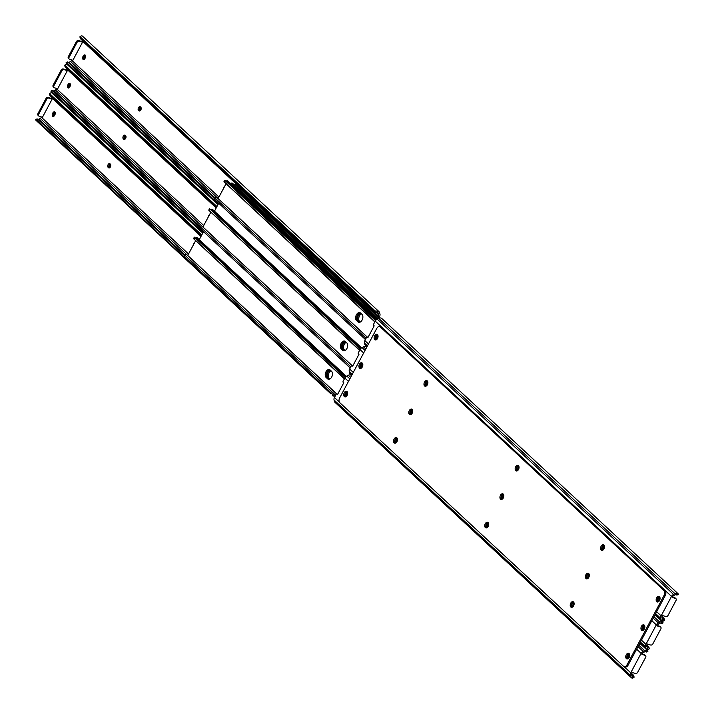<?xml version="1.0" encoding="UTF-8"?>
<svg xmlns="http://www.w3.org/2000/svg" width="714" height="714" viewBox="0 0 714 714"><rect width="100%" height="100%" fill="white"/><g stroke="black" fill="none" stroke-linecap="round" stroke-linejoin="round"><path stroke-width="1.07" d="M362.266 363.096A2.936 1.847 -72.6 0 0 360.534 364.604A2.936 1.847 -72.6 0 0 360.597 368.424M362.319 366.925A2.936 1.847 -72.6 0 0 361.766 362.792A2.936 1.847 -72.6 0 0 359.454 364.256A2.936 1.847 -72.6 0 0 360.008 368.397A2.936 1.847 -72.6 0 0 362.319 366.925M396.913 437.878A2.936 1.847 -72.6 0 0 395.181 439.378A2.936 1.847 -72.6 0 0 395.244 443.207M396.966 441.707A2.936 1.847 -72.6 0 0 396.413 437.575A2.936 1.847 -72.6 0 0 394.092 439.039A2.936 1.847 -72.6 0 0 394.655 443.171A2.936 1.847 -72.6 0 0 396.966 441.707M412.112 409.417A2.936 1.847 -72.6 0 0 410.38 410.916A2.936 1.847 -72.6 0 0 410.443 414.736M412.165 413.236A2.936 1.847 -72.6 0 0 411.612 409.104A2.936 1.847 -72.6 0 0 409.292 410.568A2.936 1.847 -72.6 0 0 409.854 414.709A2.936 1.847 -72.6 0 0 412.165 413.236M588.747 573.529A2.936 1.847 -72.6 0 0 587.015 575.029A2.936 1.847 -72.6 0 0 587.078 578.858M588.8 577.358A2.936 1.847 -72.6 0 0 588.247 573.226A2.936 1.847 -72.6 0 0 585.926 574.69A2.936 1.847 -72.6 0 0 586.489 578.822A2.936 1.847 -72.6 0 0 588.8 577.358M573.547 602A2.936 1.847 -72.6 0 0 571.816 603.5A2.936 1.847 -72.6 0 0 571.869 607.328M573.601 605.829A2.936 1.847 -72.6 0 0 573.039 601.688A2.936 1.847 -72.6 0 0 570.727 603.16A2.936 1.847 -72.6 0 0 571.289 607.293A2.936 1.847 -72.6 0 0 573.601 605.829M629.088 653.605A2.936 1.847 -72.6 0 0 627.356 655.104A2.936 1.847 -72.6 0 0 627.419 658.933M629.141 657.433A2.936 1.847 -72.6 0 0 628.588 653.301A2.936 1.847 -72.6 0 0 626.267 654.765A2.936 1.847 -72.6 0 0 626.83 658.897A2.936 1.847 -72.6 0 0 629.141 657.433M659.486 596.672A2.936 1.847 -72.6 0 0 657.764 598.171A2.936 1.847 -72.6 0 0 657.817 602M659.54 600.501A2.936 1.847 -72.6 0 0 658.986 596.36A2.936 1.847 -72.6 0 0 656.675 597.832A2.936 1.847 -72.6 0 0 657.228 601.964A2.936 1.847 -72.6 0 0 659.54 600.501M644.287 625.143A2.936 1.847 -72.6 0 0 642.564 626.642A2.936 1.847 -72.6 0 0 642.618 630.462M644.34 628.963A2.936 1.847 -72.6 0 0 643.787 624.83A2.936 1.847 -72.6 0 0 641.475 626.294A2.936 1.847 -72.6 0 0 642.029 630.435A2.936 1.847 -72.6 0 0 644.34 628.963M347.066 391.567A2.936 1.847 -72.6 0 0 345.335 393.066A2.936 1.847 -72.6 0 0 345.397 396.895M347.12 395.395A2.936 1.847 -72.6 0 0 346.567 391.263A2.936 1.847 -72.6 0 0 344.246 392.727A2.936 1.847 -72.6 0 0 344.808 396.859A2.936 1.847 -72.6 0 0 347.12 395.395M503.272 494.115A2.936 1.847 -72.6 0 0 501.549 495.623A2.936 1.847 -72.6 0 0 501.603 499.443M503.334 497.944A2.936 1.847 -72.6 0 0 502.772 493.811A2.936 1.847 -72.6 0 0 500.46 495.275A2.936 1.847 -72.6 0 0 501.023 499.416A2.936 1.847 -72.6 0 0 503.334 497.944M488.073 522.586A2.936 1.847 -72.6 0 0 486.35 524.085A2.936 1.847 -72.6 0 0 486.404 527.914M488.135 526.414A2.936 1.847 -72.6 0 0 487.573 522.282A2.936 1.847 -72.6 0 0 485.261 523.746A2.936 1.847 -72.6 0 0 485.815 527.878A2.936 1.847 -72.6 0 0 488.135 526.414M603.946 545.068A2.936 1.847 -72.6 0 0 602.214 546.567A2.936 1.847 -72.6 0 0 602.277 550.387M603.999 548.887A2.936 1.847 -72.6 0 0 603.446 544.755A2.936 1.847 -72.6 0 0 601.126 546.219A2.936 1.847 -72.6 0 0 601.688 550.36A2.936 1.847 -72.6 0 0 603.999 548.887M427.311 380.946A2.936 1.847 -72.6 0 0 425.58 382.445A2.936 1.847 -72.6 0 0 425.642 386.274M427.365 384.775A2.936 1.847 -72.6 0 0 426.811 380.642A2.936 1.847 -72.6 0 0 424.5 382.106A2.936 1.847 -72.6 0 0 425.053 386.238A2.936 1.847 -72.6 0 0 427.365 384.775M377.465 334.634A2.936 1.847 -72.6 0 0 375.743 336.133A2.936 1.847 -72.6 0 0 375.796 339.962M377.519 338.463A2.936 1.847 -72.6 0 0 376.965 334.322A2.936 1.847 -72.6 0 0 374.654 335.794A2.936 1.847 -72.6 0 0 375.207 339.926A2.936 1.847 -72.6 0 0 377.519 338.463M518.48 465.653A2.936 1.847 -72.6 0 0 516.749 467.152A2.936 1.847 -72.6 0 0 516.802 470.981M518.534 469.482A2.936 1.847 -72.6 0 0 517.971 465.341A2.936 1.847 -72.6 0 0 515.66 466.813A2.936 1.847 -72.6 0 0 516.222 470.945A2.936 1.847 -72.6 0 0 518.534 469.482M627.008 664.832A3.668 2.312 107.4 0 1 624.116 666.662A3.668 2.312 107.4 0 1 623.527 666.314L339.802 402.696A3.668 2.312 107.4 0 1 339.694 397.868L376.787 328.395A3.668 2.312 107.4 0 1 379.678 326.566A3.668 2.312 107.4 0 1 380.267 326.914L663.993 590.532A3.668 2.312 107.4 0 1 664.1 595.351L627.008 664.832L628.097 665.171L665.189 595.699A3.668 2.312 -72.6 0 0 665.082 590.871L381.356 327.253A3.668 2.312 -72.6 0 0 380.767 326.905L379.678 326.566M631.658 673.516L633.398 675.132A2.749 1.66 165.5 0 1 633.729 675.667L634.023 676.801A2.749 1.66 -14.5 0 1 634.014 677.345L632.568 678.211A3.65 2.713 -47.1 0 1 631.292 677.648A3.65 2.713 -47.1 0 1 630.676 676.595L630.337 675.283A3.668 2.731 -47.1 0 1 630.73 672.802L624.125 666.662L625.205 667.001A3.668 2.312 -72.6 0 0 628.097 665.171M396.074 442.814A2.062 1.303 107.4 0 1 395.851 442.653L395.494 442.323A2.062 1.303 107.4 0 1 395.306 439.878A2.062 1.303 107.4 0 1 397.055 438.583A2.062 1.303 107.4 0 1 397.386 438.771L397.395 438.78M572.708 606.927A2.062 1.303 107.4 0 1 572.485 606.775L572.128 606.445A2.062 1.303 107.4 0 1 571.941 603.999A2.062 1.303 107.4 0 1 573.69 602.696A2.062 1.303 107.4 0 1 574.02 602.893L574.029 602.902M487.243 527.512A2.062 1.303 107.4 0 1 487.019 527.36L486.653 527.03A2.062 1.303 107.4 0 1 486.466 524.585A2.062 1.303 107.4 0 1 488.224 523.282A2.062 1.303 107.4 0 1 488.554 523.478L488.563 523.487M348.477 381.419L344.835 378.045L343.157 381.178A0.919 0.58 -72.6 0 0 343.247 382.427L343.782 382.775L337.472 394.601L337.044 394.048A0.919 0.58 -72.6 0 0 336.124 394.369L334.447 397.502A3.668 2.731 132.9 0 0 334.045 399.983L630.337 675.283M630.73 672.802L641.127 653.337A3.668 2.731 -47.1 0 1 643.109 651.355L644.563 650.597A3.65 2.713 -47.1 0 1 647.384 650.463L647.901 651.346A2.749 0.794 -117.6 0 0 647.901 651.346L647.384 650.463L645.304 651.552L646.652 651.998A2.749 0.794 62.4 0 1 646.643 651.998A2.749 0.794 62.4 0 1 645.92 651.686L645.697 651.48M627.99 658.719A2.062 1.303 107.4 0 1 627.615 655.818L627.954 655.184A2.062 1.303 107.4 0 1 629.436 654.122M345.969 396.681A2.062 1.303 107.4 0 1 345.594 393.78L345.933 393.146A2.062 1.303 107.4 0 1 347.415 392.084M344.835 378.045A3.668 2.731 -47.1 0 1 346.825 376.064L348.271 375.305A3.65 2.713 -47.1 0 1 351.101 375.171L351.6 375.564M645.304 651.552A2.187 1.624 -47.1 0 0 644.849 651.73L643.403 652.489A2.204 1.642 132.9 0 0 642.216 653.676L641.859 654.345L645.126 655.363A1.839 1.366 -47.1 0 1 645.527 655.595A1.839 1.366 -47.1 0 1 645.643 657.371L637.638 672.347A1.839 1.366 -47.1 0 1 635.442 673.498L632.176 672.481L631.819 673.141A2.204 1.642 132.9 0 0 631.587 674.632L631.926 675.944A2.187 1.624 -47.1 0 0 632.077 676.319L632.568 678.211M631.292 677.648L335 402.357A3.65 2.713 -47.1 0 1 334.393 401.304L334.045 399.983M397.439 438.985A2.062 1.303 -72.6 0 0 396.27 440.565A2.062 1.303 -72.6 0 0 396.422 442.484M629.632 654.783A2.062 1.303 -72.6 0 0 629.043 655.532L628.704 656.157A2.062 1.303 -72.6 0 0 628.445 658.362M574.074 603.107A2.062 1.303 -72.6 0 0 572.905 604.687A2.062 1.303 -72.6 0 0 573.056 606.605M488.608 523.692A2.062 1.303 -72.6 0 0 487.439 525.272A2.062 1.303 -72.6 0 0 487.591 527.191M347.611 392.745A2.062 1.303 -72.6 0 0 347.022 393.485L346.683 394.119A2.062 1.303 -72.6 0 0 346.424 396.324M645.072 655.318A1.839 1.366 132.9 0 0 644.813 654.934A1.839 1.366 132.9 0 0 644.403 654.693L642.064 653.962M646.643 651.695L646.099 651.48M633.729 675.667A2.749 1.66 165.5 0 1 633.729 676.212L632.292 676.577M411.273 414.343A2.062 1.303 107.4 0 1 411.05 414.191L410.693 413.852A2.062 1.303 107.4 0 1 410.505 411.407A2.062 1.303 107.4 0 1 412.255 410.113A2.062 1.303 107.4 0 1 412.585 410.309L412.594 410.318M587.908 578.456A2.062 1.303 107.4 0 1 587.684 578.304L587.327 577.974A2.062 1.303 107.4 0 1 587.14 575.529A2.062 1.303 107.4 0 1 588.889 574.226A2.062 1.303 107.4 0 1 589.22 574.422L589.229 574.431M502.442 499.05A2.062 1.303 107.4 0 1 502.219 498.899L501.862 498.559A2.062 1.303 107.4 0 1 501.665 496.114A2.062 1.303 107.4 0 1 503.424 494.82A2.062 1.303 107.4 0 1 503.754 495.016L503.763 495.025M363.676 352.957L360.034 349.574L358.357 352.716A0.919 0.58 -72.6 0 0 358.446 353.966L358.981 354.305L352.671 366.139L352.243 365.586A0.919 0.58 -72.6 0 0 351.324 365.898L349.646 369.04A3.668 2.731 132.9 0 0 349.253 371.521L352.27 374.323M646.857 645.045L648.607 646.67A2.749 1.66 165.5 0 1 648.928 647.196L649.222 648.33A2.749 1.66 -14.5 0 1 649.213 648.874L647.768 649.749A3.65 2.713 -47.1 0 1 646.491 649.187A3.65 2.713 -47.1 0 1 645.875 648.134L645.536 646.813A3.668 2.731 -47.1 0 1 645.929 644.331L656.327 624.866A3.668 2.731 -47.1 0 1 658.317 622.885L659.763 622.135A3.65 2.713 -47.1 0 1 662.592 621.992L663.101 622.876A2.749 0.794 -117.6 0 0 663.101 622.876L662.592 621.992L660.504 623.081L661.851 623.527A2.749 0.794 62.4 0 1 661.851 623.536A2.749 0.794 62.4 0 1 661.119 623.215L660.896 623.01M643.189 630.248A2.062 1.303 107.4 0 1 642.814 627.347L643.153 626.722A2.062 1.303 107.4 0 1 644.635 625.66M361.168 368.21A2.062 1.303 107.4 0 1 360.793 365.309L361.132 364.684A2.062 1.303 107.4 0 1 362.614 363.622M360.034 349.574A3.668 2.731 -47.1 0 1 362.025 347.593L363.471 346.834A3.65 2.713 -47.1 0 1 366.3 346.701L366.8 347.093M660.504 623.081A2.187 1.624 -47.1 0 0 660.057 623.268L658.603 624.018A2.204 1.642 132.9 0 0 657.415 625.214L657.058 625.875L660.325 626.901A1.839 1.366 -47.1 0 1 660.727 627.133A1.839 1.366 -47.1 0 1 660.843 628.9L652.846 643.885A1.839 1.366 -47.1 0 1 650.641 645.037L647.375 644.01L647.018 644.671A2.204 1.642 132.9 0 0 646.786 646.161L647.125 647.482A2.187 1.624 -47.1 0 0 647.277 647.848L647.768 649.749M351.734 375.314L350.208 373.886A3.65 2.713 -47.1 0 1 349.592 372.833L349.253 371.521M412.647 410.523A2.062 1.303 -72.6 0 0 411.469 412.094A2.062 1.303 -72.6 0 0 411.63 414.013M644.831 626.312A2.062 1.303 -72.6 0 0 644.242 627.062L643.903 627.695A2.062 1.303 -72.6 0 0 643.653 629.9M589.273 574.636A2.062 1.303 -72.6 0 0 588.104 576.216A2.062 1.303 -72.6 0 0 588.256 578.135M503.807 495.23A2.062 1.303 -72.6 0 0 502.638 496.801A2.062 1.303 -72.6 0 0 502.79 498.72M362.81 364.274A2.062 1.303 -72.6 0 0 362.221 365.024L361.882 365.648A2.062 1.303 -72.6 0 0 361.632 367.862M660.271 626.847A1.839 1.366 132.9 0 0 660.013 626.464A1.839 1.366 132.9 0 0 659.602 626.232L657.264 625.491M661.842 623.233L661.307 623.019M648.928 647.196A2.749 1.66 165.5 0 1 648.928 647.741L647.491 648.107M426.481 385.872A2.062 1.303 107.4 0 1 426.249 385.721L425.892 385.39A2.062 1.303 107.4 0 1 425.705 382.945A2.062 1.303 107.4 0 1 427.454 381.642A2.062 1.303 107.4 0 1 427.784 381.838L427.802 381.847M603.107 549.994A2.062 1.303 107.4 0 1 602.884 549.842L602.527 549.503A2.062 1.303 107.4 0 1 602.339 547.058A2.062 1.303 107.4 0 1 604.089 545.764A2.062 1.303 107.4 0 1 604.419 545.96L604.428 545.969M517.641 470.58A2.062 1.303 107.4 0 1 517.418 470.428L517.061 470.098A2.062 1.303 107.4 0 1 516.874 467.652A2.062 1.303 107.4 0 1 518.623 466.349A2.062 1.303 107.4 0 1 518.953 466.545L518.962 466.554M662.056 616.575L663.806 618.199A2.749 1.66 165.5 0 1 664.127 618.735L664.422 619.868A2.749 1.66 -14.5 0 1 664.422 620.412L662.967 621.278A3.65 2.713 -47.1 0 1 661.691 620.716A3.65 2.713 -47.1 0 1 661.075 619.663L660.736 618.342A3.668 2.731 -47.1 0 1 661.137 615.87L671.526 596.404L375.234 321.104L373.565 324.245A0.919 0.58 -72.6 0 0 373.645 325.495L374.19 325.843L367.871 337.668L367.442 337.115A0.919 0.58 -72.6 0 0 366.523 337.427L364.845 340.569A3.668 2.731 132.9 0 0 364.452 343.05L367.469 345.853M658.388 601.786A2.062 1.303 107.4 0 1 658.022 598.885L658.353 598.252A2.062 1.303 107.4 0 1 659.843 597.19M376.367 339.739A2.062 1.303 107.4 0 1 375.992 336.847L376.332 336.214A2.062 1.303 107.4 0 1 377.813 335.152M375.234 321.104A3.668 2.731 -47.1 0 1 377.224 319.122L378.67 318.373A3.65 2.713 -47.1 0 1 381.499 318.23L678.148 593.78M671.526 596.404A3.668 2.731 -47.1 0 1 673.516 594.423L674.962 593.664A3.65 2.713 -47.1 0 1 677.791 593.53L678.3 594.414A2.749 0.794 -117.6 0 0 678.3 594.414L677.791 593.53L675.703 594.619L677.05 595.057A2.749 0.794 62.4 0 1 677.05 595.065A2.749 0.794 62.4 0 1 676.319 594.753L676.096 594.539M675.703 594.619A2.187 1.624 -47.1 0 0 675.257 594.798L673.811 595.556A2.204 1.642 132.9 0 0 672.615 596.743L672.258 597.404L675.524 598.43A1.839 1.366 -47.1 0 1 675.935 598.662A1.839 1.366 -47.1 0 1 676.042 600.429L668.045 615.414A1.839 1.366 -47.1 0 1 665.841 616.566L662.574 615.539L662.217 616.209A2.204 1.642 132.9 0 0 661.985 617.699L662.324 619.011A2.187 1.624 -47.1 0 0 662.476 619.377L662.967 621.278M366.934 346.843L365.407 345.424A3.65 2.713 -47.1 0 1 364.792 344.371L364.452 343.05M427.847 382.052A2.062 1.303 -72.6 0 0 426.669 383.632A2.062 1.303 -72.6 0 0 426.829 385.551M660.031 597.85A2.062 1.303 -72.6 0 0 659.441 598.591L659.102 599.224A2.062 1.303 -72.6 0 0 658.852 601.429M604.481 546.174A2.062 1.303 -72.6 0 0 603.303 547.745A2.062 1.303 -72.6 0 0 603.464 549.664M519.007 466.76A2.062 1.303 -72.6 0 0 517.837 468.339A2.062 1.303 -72.6 0 0 517.989 470.258M378.009 335.812A2.062 1.303 -72.6 0 0 377.42 336.553L377.081 337.186A2.062 1.303 -72.6 0 0 376.831 339.391M675.48 598.386A1.839 1.366 132.9 0 0 675.212 597.993A1.839 1.366 132.9 0 0 674.81 597.761L672.463 597.029M677.042 594.762L676.506 594.548M664.127 618.735A2.749 1.66 165.5 0 1 664.127 619.279L662.69 619.636M124.727 139.364A2.936 1.847 107.4 0 1 125.2 136.642A2.936 1.847 107.4 0 1 125.744 135.865M109.519 167.826A2.936 1.847 107.4 0 1 110.001 165.112A2.936 1.847 107.4 0 1 110.536 164.336M53.969 116.15A2.936 1.847 107.4 0 1 54.46 113.499A2.936 1.847 107.4 0 1 55.148 112.571M84.368 59.217A2.936 1.847 107.4 0 1 84.859 56.567A2.936 1.847 107.4 0 1 85.555 55.638M69.169 87.688A2.936 1.847 107.4 0 1 69.66 85.037A2.936 1.847 107.4 0 1 70.347 84.1M139.926 110.893A2.936 1.847 107.4 0 1 140.399 108.171A2.936 1.847 107.4 0 1 140.944 107.395M108.135 167.371A2.062 1.303 107.4 0 1 108.073 164.657A2.062 1.303 107.4 0 1 109.697 163.622A2.062 1.303 107.4 0 1 110.027 163.818L110.384 164.158A2.062 1.303 107.4 0 1 110.572 166.594A2.062 1.303 107.4 0 1 108.823 167.897A2.062 1.303 107.4 0 1 108.492 167.701L109.403 167.879M110.206 163.988A2.062 1.303 -72.6 0 0 109.162 164.996A2.062 1.303 -72.6 0 0 109.224 167.71M193.173 245.304A2.062 1.303 107.4 0 1 193.539 244.072A2.062 1.303 107.4 0 1 194.297 243.197M54.987 112.241A2.062 1.303 -72.6 0 0 53.961 113.24L53.63 113.874A2.062 1.303 -72.6 0 0 53.541 116.409M51.944 97.425A2.204 1.642 -47.1 0 1 51.783 97.791L51.426 98.461L48.159 97.434A1.839 1.366 132.9 0 0 45.955 98.586L37.958 113.571A1.839 1.366 132.9 0 0 38.065 115.338L38.788 116.007A1.839 1.366 -47.1 0 1 38.672 114.231L46.678 99.255A1.839 1.366 -47.1 0 1 48.882 98.104L52.14 99.121L42.456 117.266L39.19 116.239A1.839 1.366 -47.1 0 1 38.788 116.007M202.776 233.094L52.309 93.284A3.65 2.713 132.9 0 0 51.033 92.722L49.578 93.588L201.759 234.986M37.904 119.461L38.297 119.381A2.187 1.624 132.9 0 0 38.743 119.202L184.828 254.934M41.537 116.971L41.385 117.257A2.204 1.642 -47.1 0 1 40.189 118.444L38.743 119.202M333.625 395.181L332.501 395.77A3.65 2.713 132.9 0 0 334.473 395.958M54.559 115.409A2.062 1.303 107.4 0 1 52.934 116.436A2.062 1.303 107.4 0 1 52.541 113.535L52.872 112.901A2.062 1.303 107.4 0 1 54.505 111.866A2.062 1.303 107.4 0 1 54.898 114.775L54.559 115.409M51.426 98.461L52.14 99.121M201.482 235.513L49.9 94.667A2.749 1.66 165.5 0 1 49.578 94.132A2.749 1.66 165.5 0 1 49.578 93.588M49.873 94.721A2.749 1.66 -14.5 0 0 49.873 95.265A2.749 1.66 -14.5 0 0 50.194 95.801L201.178 236.084M331.01 393.976L35.7 119.586A2.749 0.794 62.4 0 1 35.709 119.586A2.749 0.794 62.4 0 1 36.432 119.898L330.029 392.691A2.749 0.794 62.4 0 1 331.01 393.976L35.852 120.22M184.462 255.63L37.681 119.247A2.749 0.794 -117.6 0 0 36.95 118.935L35.709 119.586L36.209 120.47M123.335 138.9A2.062 1.303 107.4 0 1 123.272 136.187A2.062 1.303 107.4 0 1 124.896 135.16A2.062 1.303 107.4 0 1 125.227 135.357L125.584 135.687A2.062 1.303 107.4 0 1 125.771 138.132A2.062 1.303 107.4 0 1 124.022 139.426A2.062 1.303 107.4 0 1 123.692 139.239L124.602 139.408M125.405 135.517A2.062 1.303 -72.6 0 0 124.361 136.526A2.062 1.303 -72.6 0 0 124.423 139.239M208.372 216.833A2.062 1.303 107.4 0 1 208.738 215.601A2.062 1.303 107.4 0 1 209.497 214.727M70.186 83.77A2.062 1.303 -72.6 0 0 69.16 84.77L68.83 85.403A2.062 1.303 -72.6 0 0 68.74 87.938M67.143 68.955A2.204 1.642 -47.1 0 1 66.982 69.329L66.625 69.99L63.359 68.963A1.839 1.366 132.9 0 0 61.154 70.115L53.157 85.1A1.839 1.366 132.9 0 0 53.273 86.867L53.987 87.536A1.839 1.366 -47.1 0 1 53.88 85.769L61.877 70.784A1.839 1.366 -47.1 0 1 64.081 69.633L67.339 70.659L57.655 88.795L54.398 87.768A1.839 1.366 -47.1 0 1 53.987 87.536M217.975 204.623L67.509 64.813A3.65 2.713 132.9 0 0 66.232 64.251L64.787 65.126L216.967 206.524M53.104 90.99L53.496 90.919A2.187 1.624 132.9 0 0 53.943 90.732L200.036 226.472M56.736 88.509L56.584 88.786A2.204 1.642 -47.1 0 1 55.397 89.982L53.943 90.732M69.758 86.938A2.062 1.303 107.4 0 1 68.133 87.974A2.062 1.303 107.4 0 1 67.741 85.064L68.071 84.43A2.062 1.303 107.4 0 1 69.704 83.404A2.062 1.303 107.4 0 1 70.097 86.305L69.758 86.938M66.625 69.99L67.339 70.659M216.69 207.042L65.108 66.197A2.749 1.66 165.5 0 1 64.778 65.67A2.749 1.66 165.5 0 1 64.787 65.126M65.072 66.259A2.749 1.66 -14.5 0 0 65.072 66.804A2.749 1.66 -14.5 0 0 65.393 67.33L216.378 207.613M203.079 232.523L50.899 91.124A2.749 0.794 62.4 0 1 50.908 91.115L51.408 92.008M199.661 227.168L52.881 90.785A2.749 0.794 -117.6 0 0 52.149 90.464A2.749 0.794 -117.6 0 0 52.149 90.473L50.908 91.115A2.749 0.794 62.4 0 1 51.631 91.428L203.213 232.273M138.534 110.429A2.062 1.303 107.4 0 1 138.471 107.725A2.062 1.303 107.4 0 1 140.096 106.689A2.062 1.303 107.4 0 1 140.426 106.886L140.783 107.216A2.062 1.303 107.4 0 1 140.979 109.661A2.062 1.303 107.4 0 1 139.221 110.965A2.062 1.303 107.4 0 1 138.891 110.768L139.801 110.938M140.604 107.046A2.062 1.303 -72.6 0 0 139.56 108.064A2.062 1.303 -72.6 0 0 139.623 110.777M223.571 188.371A2.062 1.303 107.4 0 1 223.937 187.13A2.062 1.303 107.4 0 1 224.696 186.265M379 311.643A3.65 2.713 132.9 0 0 377.715 311.081L375.296 311.045A2.749 1.66 165.5 0 1 373.904 310.528L80.307 37.735A2.749 1.66 165.5 0 1 79.977 37.199A2.749 1.66 165.5 0 1 79.986 36.655L81.432 35.789A3.65 2.713 132.9 0 1 82.708 36.352L379 311.643A3.65 2.713 132.9 0 1 379.607 312.696L379.955 314.017A3.668 2.731 132.9 0 1 379.553 316.498L379 317.543M85.385 55.308A2.062 1.303 -72.6 0 0 84.368 56.308L84.029 56.933A2.062 1.303 -72.6 0 0 83.94 59.476M80.271 37.788A2.749 1.66 -14.5 0 0 80.271 38.333A2.749 1.66 -14.5 0 0 80.602 38.868L374.198 311.661A2.749 1.66 -14.5 0 0 375.591 312.179L378.206 312.982A2.187 1.624 -47.1 0 1 378.366 313.348L378.706 314.669A2.204 1.642 -47.1 0 1 378.465 316.15L378.143 316.757M82.342 40.484A2.204 1.642 -47.1 0 1 82.181 40.859L81.824 41.519L78.558 40.502A1.839 1.366 132.9 0 0 76.362 41.653L68.357 56.629A1.839 1.366 132.9 0 0 68.473 58.405L69.187 59.066A1.839 1.366 -47.1 0 1 69.079 57.298L77.076 42.313A1.839 1.366 -47.1 0 1 79.281 41.162L82.547 42.188L72.855 60.324L69.597 59.307A1.839 1.366 -47.1 0 1 69.187 59.066M68.303 62.52L68.696 62.448A2.187 1.624 132.9 0 0 69.151 62.27L215.235 198.001M71.935 60.038L71.784 60.324A2.204 1.642 -47.1 0 1 70.597 61.511L69.151 62.27M84.957 58.468A2.062 1.303 107.4 0 1 83.333 59.503A2.062 1.303 107.4 0 1 82.94 56.593L83.279 55.969A2.062 1.303 107.4 0 1 84.904 54.933A2.062 1.303 107.4 0 1 85.296 57.843L84.957 58.468M81.824 41.519L82.547 42.188M377.992 312.714L377.715 311.081M218.279 204.052L66.099 62.654A2.749 0.794 62.4 0 1 66.107 62.654L66.616 63.537M214.86 198.697L68.08 62.314A2.749 0.794 -117.6 0 0 67.357 62.002A2.749 0.794 -117.6 0 0 67.348 62.002L66.107 62.654A2.749 0.794 62.4 0 1 66.83 62.966L218.413 203.802M230.72 183.694A3.668 2.312 107.4 0 1 231.033 183.757L231.979 184.06A3.668 2.312 107.4 0 1 232.568 184.399L377.438 319.015M518.65 466.992L517.757 468.679M503.45 495.462L502.558 497.14M488.251 523.933L487.359 525.611M345.442 341.622A4.587 2.883 -72.6 0 0 342.55 345.424A4.587 2.883 -72.6 0 0 343.3 349.878L344.291 350.797M360.641 313.151A4.587 2.883 -72.6 0 0 357.75 316.954A4.587 2.883 -72.6 0 0 358.499 321.407L359.499 322.335M330.243 370.093A4.587 2.883 -72.6 0 0 327.351 373.886A4.587 2.883 -72.6 0 0 328.101 378.349L329.092 379.268M231.033 183.757A3.668 2.312 107.4 0 1 231.622 184.105L377.046 319.229M198.911 240.323L203.517 231.702M214.468 211.192L218.725 203.231M329.35 379.214L328.163 378.108A4.355 2.74 107.4 0 1 327.485 373.752A4.355 2.74 107.4 0 1 330.368 370.209M330.957 370.753A4.355 2.74 -72.6 0 0 328.485 374.457A4.355 2.74 -72.6 0 0 329.252 378.447L329.85 379.009M329.939 369.825A4.355 2.74 -72.6 0 0 326.646 373.074A4.355 2.74 -72.6 0 0 327.208 377.813L328.645 379.143A4.355 2.74 -72.6 0 0 328.824 379.295M346.37 376.332L197.421 237.941A1.651 1.232 132.9 0 0 196.172 237.78L345.79 376.796M40.189 118.444L187.711 255.514L195.663 240.636M195.234 237.905A2.187 1.624 132.9 0 0 196.172 237.78M335 396.457L184.453 256.567L184.971 254.675L185.105 255.353L185.89 254.327A3.65 2.713 -47.1 0 1 186.988 254.862L336.633 393.905M330.118 369.977L331.555 371.307A4.355 2.74 107.4 0 1 331.956 376.474A4.355 2.74 107.4 0 1 328.253 379.214A4.355 2.74 107.4 0 1 327.556 378.804L326.119 377.465A4.355 2.74 107.4 0 1 325.727 372.306A4.355 2.74 107.4 0 1 329.422 369.566A4.355 2.74 107.4 0 1 330.118 369.977M184.453 256.567L185.105 255.353L335.651 395.235M345.299 377.331L194.333 237.146L345.174 377.501M344.496 378.688L194.074 239.012L194.592 237.583M345.139 341.363A4.355 2.74 -72.6 0 0 341.854 344.603A4.355 2.74 -72.6 0 0 342.408 349.342L343.845 350.672A4.355 2.74 -72.6 0 0 344.023 350.824M361.57 347.861L212.62 209.47A1.651 1.232 132.9 0 0 211.38 209.318L360.989 348.334M55.397 89.982L202.91 227.043L210.862 212.165M210.434 209.434A2.187 1.624 132.9 0 0 211.38 209.318M350.208 367.987L199.652 228.105L200.17 226.204L200.304 226.882L201.098 225.856A3.65 2.713 -47.1 0 1 202.187 226.392L351.832 365.434M345.326 341.506L346.754 342.845A4.355 2.74 107.4 0 1 347.156 348.004A4.355 2.74 107.4 0 1 343.452 350.744A4.355 2.74 107.4 0 1 342.756 350.333L341.319 349.003A4.355 2.74 107.4 0 1 340.926 343.836A4.355 2.74 107.4 0 1 344.63 341.096A4.355 2.74 107.4 0 1 345.326 341.506M199.652 228.105L200.304 226.882L350.851 366.773M360.499 348.869L209.532 208.675L360.374 349.03M359.695 350.217L209.273 210.541L209.791 209.113M360.338 312.893A4.355 2.74 -72.6 0 0 357.054 316.141A4.355 2.74 -72.6 0 0 357.607 320.872L359.044 322.21A4.355 2.74 -72.6 0 0 359.231 322.353M376.769 319.399L227.828 181.008A1.651 1.232 132.9 0 0 226.579 180.847L376.198 319.863M218.1 198.59L226.07 183.703M225.633 180.963A2.187 1.624 132.9 0 0 226.579 180.847M365.407 339.525L214.852 199.634L215.369 197.733L215.503 198.421L216.297 197.394A3.65 2.713 -47.1 0 1 217.386 197.921L367.032 336.972M360.525 313.044L361.962 314.374A4.355 2.74 107.4 0 1 362.355 319.533A4.355 2.74 107.4 0 1 358.651 322.282A4.355 2.74 107.4 0 1 357.955 321.862L356.527 320.532A4.355 2.74 107.4 0 1 356.125 315.374A4.355 2.74 107.4 0 1 359.829 312.634A4.355 2.74 107.4 0 1 360.525 313.044M214.852 199.634L215.503 198.421L366.059 338.302M375.698 320.399L224.732 180.205L375.573 320.559M374.895 321.746L224.473 182.079L224.99 180.642M344.55 350.744L343.363 349.637A4.355 2.74 107.4 0 1 342.684 345.281A4.355 2.74 107.4 0 1 345.567 341.738M346.156 342.283A4.355 2.74 -72.6 0 0 343.684 345.987A4.355 2.74 -72.6 0 0 344.451 349.985L345.049 350.538M359.749 322.273L358.562 321.175A4.355 2.74 107.4 0 1 357.884 316.811A4.355 2.74 107.4 0 1 360.766 313.267M232.791 183.623A1.651 1.232 132.9 0 0 230.631 183.614M379.527 318.042L236.405 185.051L233.844 184.355A2.187 1.624 -47.1 0 1 233.648 184.328M361.355 313.812A4.355 2.74 -72.6 0 0 358.883 317.516A4.355 2.74 -72.6 0 0 359.651 321.514L360.258 322.076M235.281 184.292L379.304 318.105M665.189 595.699L664.1 595.351M665.082 590.871L663.993 590.532M381.356 327.253L380.267 326.914M334.447 397.502L339.346 402.062M641.127 653.337L636.638 649.169M643.109 651.355L638.004 646.607M349.842 378.866L346.825 376.064M337.044 394.048L337.66 394.244M395.494 442.323L396.332 442.582M627.615 655.818L628.704 656.157M629.043 655.532L627.954 655.184M572.958 606.704L572.128 606.445M486.653 527.03L487.492 527.289M345.594 393.78L346.683 394.119M347.022 393.485L345.933 393.146M644.563 650.597L638.753 645.206M350.592 377.456L348.271 375.305M644.403 654.693L645.126 655.363M334.393 401.304L630.676 676.595M631.533 674.177L633.729 676.212M349.646 369.04L353.278 372.422M641.449 640.163L645.929 644.331M656.327 624.866L651.837 620.698M658.317 622.885L653.203 618.145M365.041 350.396L362.025 347.593M640.431 642.064L645.536 646.813M352.243 365.586L352.859 365.782M410.693 413.852L411.532 414.12M642.814 627.347L643.903 627.695M644.242 627.062L643.153 626.722M588.166 578.233L587.327 577.974M501.862 498.559L502.692 498.827M360.793 365.309L361.882 365.648M362.221 365.024L361.132 364.684M659.763 622.135L653.953 616.735M365.791 348.994L363.471 346.834M659.602 626.232L660.325 626.901M349.592 372.833L351.913 374.993M640.074 642.734L645.875 648.134M646.732 645.706L648.928 647.741M364.845 340.569L368.478 343.952M656.648 611.693L661.137 615.87M673.516 594.423L377.224 319.122M655.63 613.603L660.736 618.342M367.442 337.115L368.058 337.311M425.892 385.39L426.731 385.649M658.022 598.885L659.102 599.224M659.441 598.591L658.353 598.252M603.366 549.771L602.527 549.503M517.061 470.098L517.891 470.356M375.992 336.847L377.081 337.186M377.42 336.553L376.332 336.214M674.962 593.664L378.67 318.373M674.81 597.761L675.524 598.43M364.792 344.371L367.112 346.522M655.274 614.272L661.075 619.663M661.932 617.235L664.127 619.279M52.541 113.535L53.63 113.874M53.961 113.24L52.872 112.901M108.492 167.701L109.206 167.924M200.991 236.432L51.783 97.791M41.385 117.257L188.541 253.988M37.958 113.571L38.672 114.231M46.678 99.255L45.955 98.586M48.882 98.104L48.159 97.434M49.9 94.667L50.194 95.801M37.681 119.247L36.432 119.898M330.029 392.691L330.618 392.388M67.741 85.064L68.83 85.403M69.16 84.77L68.071 84.43M123.692 139.239L124.406 139.462M216.19 207.961L66.982 69.329M56.584 88.786L203.74 225.517M53.157 85.1L53.88 85.769M61.877 70.784L61.154 70.115M64.081 69.633L63.359 68.963M65.108 66.197L65.393 67.33M52.881 90.785L51.631 91.428M82.94 56.593L84.029 56.933M84.368 56.308L83.279 55.969M138.891 110.768L139.605 110.991M378.465 316.15L82.181 40.859M71.784 60.324L218.939 197.046M376.055 312.205L378.706 314.669M378.366 313.348L377.287 312.348M374.198 311.661L373.904 310.528M79.986 36.655L375.296 311.045M68.357 56.629L69.079 57.298M77.076 42.313L76.362 41.653M79.281 41.162L78.558 40.502M80.307 37.735L80.602 38.868M68.08 62.314L66.83 62.966M218.118 198.581L70.597 61.511M232.568 184.399L231.622 184.105M342.827 349.726L343.3 349.878M358.026 321.264L358.499 321.407M327.628 378.197L328.101 378.349M329.252 378.447L328.163 378.108M327.556 378.804L328.645 379.143M326.119 377.465L327.208 377.813M187.746 255.469L336.722 393.887M342.756 350.333L343.845 350.672M341.319 349.003L342.408 349.342M202.946 226.998L351.922 365.425M357.955 321.862L359.044 322.21M356.527 320.532L357.607 320.872M218.145 198.537L367.13 336.954M344.451 349.985L343.363 349.637M359.651 321.514L358.562 321.175M337.695 394.173L336.847 393.905M647.75 650.722L639.771 643.305M644.813 654.934L645.527 655.595M646.643 651.998L647.893 651.346M352.894 365.711L352.047 365.443M662.949 622.251L654.97 614.843M660.013 626.464L660.727 627.133M661.851 623.536L663.092 622.885M646.491 649.187L639.905 643.055M368.103 337.24L367.246 336.972M675.212 597.993L675.935 598.662M677.05 595.065L678.291 594.414M661.691 620.716L655.104 614.593M49.873 95.265L49.578 94.132M65.072 66.804L64.778 65.67M51.051 91.749L202.91 232.844M80.271 38.333L79.977 37.199M66.25 63.278L218.109 204.374M344.407 378.839L193.628 238.744M193.548 238.601L194.333 237.146M359.606 350.369L208.827 210.273M208.756 210.139L209.532 208.675M374.814 321.907L224.026 181.811M223.955 181.668L224.732 180.205M232.568 183.32L378.188 318.623"/></g></svg>
